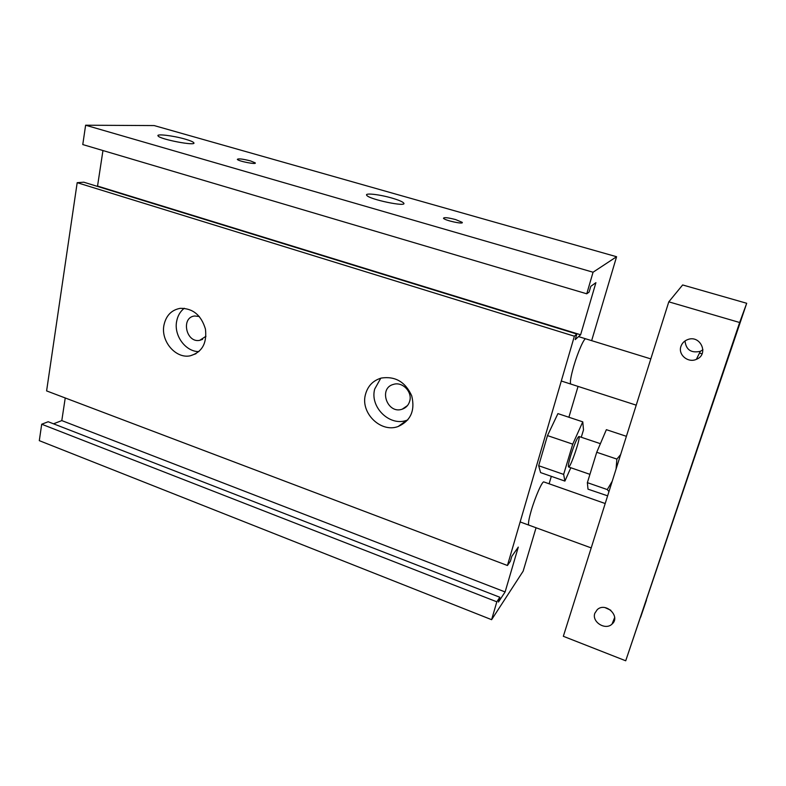 <?xml version="1.0" encoding="UTF-8"?>
<svg xmlns="http://www.w3.org/2000/svg" width="786" height="786" viewBox="0 0 786 786"><rect width="100%" height="100%" fill="white"/><g stroke="black" fill="none" stroke-linecap="round" stroke-linejoin="round"><path stroke-width="1.18" d="M570.597 456.027C574.34 444.365 577.111 437.841 578.909 436.466C581.168 436.505 570.381 468.309 568.563 466.972C567.964 466.353 568.642 462.708 570.597 456.027M570.813 467.749L564.908 481.091L563.641 474.4L572.739 444.149L582.77 421.846L583.497 429.883L581.267 437.252M563.641 474.4L538.675 465.715L540.591 472.592L564.908 481.091M538.675 465.715L547.488 435.591L572.739 444.149M547.488 435.591L557.922 413.613L582.77 421.846M591.652 340.643L616.588 256.727L593.057 272.221L586.759 293.797L589.107 292.068L590.787 286.34L595.916 282.665L580.618 334.777L575.205 339.621L576.836 334.04L574.379 336.202L507.432 565.498L510.379 561.243L511.814 556.341L518.288 547.095L505.113 591.946L498.452 602.047L499.847 597.262L496.831 601.811L491.614 619.682L523.152 571.167L536.052 527.76M549.109 483.793L551.33 476.345M568.887 417.248L578.054 386.407M570.882 384.099L570.882 384.099C569.712 382.988 570.675 377.005 573.77 366.119C577.808 352.197 584.165 337.813 585.757 338.825L585.757 338.825M528.899 525.146C527.937 524.321 528.713 519.487 531.238 510.664C535.237 496.831 542.35 480.767 543.873 481.946L605.2 503.531M391.762 198.023C398.473 199.978 402.442 201.638 403.68 203.014C407.806 207.484 368.801 199.359 366.718 195.282C364.537 192.757 379.442 194.427 391.762 198.023M185.162 139.122C190.094 140.556 192.963 141.735 193.759 142.688C197.365 146.451 159.725 139.358 158.055 135.909C155.942 133.561 173.392 135.673 185.162 139.122M455.654 219.579L462.188 222.34C464.3 224.688 444.63 220.434 443.491 218.282C443.874 217.162 447.932 217.594 455.654 219.579M250.479 160.894L255.234 162.879C257.081 164.883 238.266 161.228 237.343 159.391C238.178 158.408 242.56 158.91 250.479 160.894M380.788 378.184L374.716 389.021C369.587 407.06 389.758 426.827 406.814 420.264L407.846 419.881M409.752 400.998C412.473 391.782 402.403 381.456 393.57 384.354C378.027 388.097 387.292 414.576 402.216 409.182C406.087 407.826 408.602 405.095 409.752 400.998M365.441 394.552C367.74 386.014 373.016 380.522 381.279 378.056C395.211 375.973 405.36 381.888 411.707 395.78C415.283 410.479 410.773 420.716 398.178 426.493C380.817 433.155 360.253 412.945 365.441 394.552M184.258 308.259C180.249 311.423 177.715 315.756 176.663 321.258C173.677 335.504 185.575 351.774 198.897 351.607M199.31 316.493L194.633 315.992C180.642 317.387 186.086 343.227 199.713 340.348L205.971 336.261M163.96 325.109C166.072 315.52 171.505 309.93 180.279 308.328C192.845 308.22 201.236 315.127 205.441 329.069C207.082 343.344 202.022 352.256 190.251 355.803C175.779 359.005 160.57 341.163 163.96 325.109M616.588 256.727L154.164 125.573L85.615 125.22L82.776 144.565L586.759 293.797M593.057 272.221L85.615 125.22M102.956 150.539L97.543 186.056L96.58 186.135M580.618 334.777L97.543 186.056M576.836 334.04L83.778 182.195L77.185 182.676L46.6 390.907L507.432 565.498M574.379 336.202L77.185 182.676M65.238 397.971L61.799 420.589L53.517 423.811M505.113 591.946L61.799 420.589M499.847 597.262L48.182 421.738L41.707 424.224L39.3 440.651L491.614 619.682M496.831 601.811L41.707 424.224M594.845 613.237L597.281 609.602C605.77 601.683 621.028 616.607 612.039 624.074C605.436 630.726 591.504 621.893 594.845 613.237M605.033 607.607L610.791 610.241M680.941 346.371C682.061 343.177 684.262 340.928 687.553 339.64C700.414 334.355 709.394 354.427 696.376 359.34C688.064 363.279 677.837 354.653 680.941 346.371M685.009 340.957C686.04 349.849 691.159 353.307 700.346 351.322L702.93 349.77M646.446 600.229L640.639 617.226L646.446 600.229M732.13 345.899L726.853 361.354L732.13 345.899M625.715 660.78L739.655 322.506L746.7 303.278L625.715 660.78L563.336 636.296L668.798 301.834L739.655 322.506M668.798 301.834L682.651 284.954L746.7 303.278M626.177 437.006L626.177 436.24L606.37 429.677L596.731 452.274L587.368 482.653L587.997 489.157L607.627 495.838M608.973 491.584L607.283 489.58L612.235 481.209M616.086 469.016L616.872 459.093L620.635 454.593M616.872 459.093L596.731 452.274M607.283 489.58L587.368 482.653M398.178 426.493L406.814 420.264M407.512 405.547L402.216 409.182M190.251 355.803L195.989 353.7M202.611 339.346L199.713 340.348M612.029 624.084L614.652 617.55M696.376 359.34L700.346 351.322M591.21 547.911L520.145 521.943M650.808 358.897L578.565 336.614M636.218 405.154L561.292 381.004M699.481 353.061L702.055 353.838M600.396 443.677L578.909 436.466M589.932 474.351L568.563 466.972"/></g></svg>
